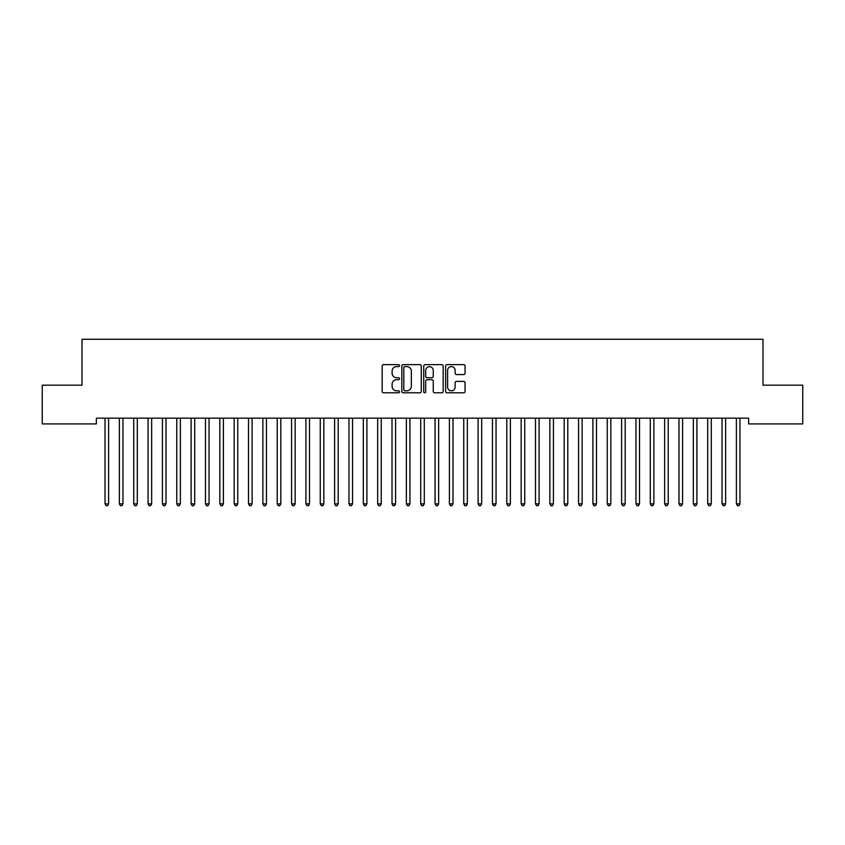 <?xml version="1.0" encoding="UTF-8"?>
<svg xmlns="http://www.w3.org/2000/svg" width="845" height="845" viewBox="0 0 845 845"><rect width="100%" height="100%" fill="white"/><g stroke="black" fill="none" stroke-linecap="round" stroke-linejoin="round"><path stroke-width="1.27" d="M399.537 365.621A0.982 0.982 0 0 0 398.555 364.639L383.588 364.639A1.405 1.405 0 0 0 382.183 366.043L382.183 391.393A1.405 1.405 0 0 0 383.588 392.809L398.555 392.809A0.982 0.982 0 0 0 399.537 391.816A0.982 0.982 0 0 0 398.555 390.834L396.622 390.834A4.51 4.51 0 0 1 392.112 386.323L392.112 384.211A4.51 4.51 0 0 1 396.622 379.711L398.555 379.711A0.982 0.982 0 0 0 399.537 378.718A0.982 0.982 0 0 0 398.555 377.736L396.622 377.736A4.51 4.51 0 0 1 392.112 373.226L392.112 371.113A4.51 4.51 0 0 1 396.622 366.603L398.555 366.603A0.982 0.982 0 0 0 399.537 365.621M463.662 374.567A1.405 1.405 0 0 0 465.067 373.163L465.067 366.043A1.405 1.405 0 0 0 463.662 364.639L447.047 364.639A1.405 1.405 0 0 0 445.632 366.043L445.632 391.393A1.405 1.405 0 0 0 447.047 392.809L463.662 392.809A1.405 1.405 0 0 0 465.067 391.393L465.067 382.806A1.405 1.405 0 0 0 463.662 381.401L456.553 381.401A1.405 1.405 0 0 0 455.138 382.806L455.138 387.063A3.771 3.771 0 0 1 451.378 390.834A3.771 3.771 0 0 1 447.607 387.063L447.607 370.374A3.771 3.771 0 0 1 451.378 366.603A3.771 3.771 0 0 1 455.138 370.374L455.138 373.163A1.405 1.405 0 0 0 456.553 374.567L463.662 374.567M748.649 418.18L96.351 418.18L96.351 423.915L42.25 423.915L42.25 385.183L81.997 385.183L81.997 339.257L763.003 339.257L763.003 385.183L802.75 385.183L802.75 423.915L748.649 423.915L748.649 418.18M421.264 366.043A1.405 1.405 0 0 0 419.859 364.639L403.245 364.639A1.405 1.405 0 0 0 401.829 366.043L401.829 391.393A1.405 1.405 0 0 0 403.245 392.809L419.859 392.809A1.405 1.405 0 0 0 421.264 391.393L421.264 366.043M425.141 364.639L441.755 364.639A1.405 1.405 0 0 1 443.171 366.043L443.171 391.393A1.405 1.405 0 0 1 441.755 392.809L434.647 392.809A1.405 1.405 0 0 1 433.242 391.393L433.242 381.116A1.405 1.405 0 0 0 431.827 379.711L427.116 379.711A1.405 1.405 0 0 0 425.7 381.116L425.7 391.816A0.982 0.982 0 0 1 424.718 392.809A0.982 0.982 0 0 1 423.736 391.816L423.736 366.043A1.405 1.405 0 0 1 425.141 364.639M404.787 366.603A0.982 0.982 0 0 0 403.804 367.596L403.804 389.851A0.982 0.982 0 0 0 404.787 390.834L406.836 390.834A4.51 4.51 0 0 0 411.335 386.323L411.335 371.113A4.51 4.51 0 0 0 406.836 366.603L404.787 366.603M433.242 370.448A3.771 3.771 0 0 0 429.471 366.677A3.771 3.771 0 0 0 425.7 370.448L425.7 376.331A1.405 1.405 0 0 0 427.116 377.736L431.827 377.736A1.405 1.405 0 0 0 433.242 376.331L433.242 370.448M104.843 418.18L104.928 418.391A1.436 1.436 -179.3 0 1 105.023 418.93L105.023 503.873L108.614 503.873L108.614 418.93A1.436 1.436 -179.3 0 1 108.72 418.391L108.804 418.18M108.614 503.873L107.537 505.743L106.1 505.743L105.023 503.873M119.187 418.18L119.272 418.391A1.436 1.436 -179.3 0 1 119.377 418.93L119.377 503.873L122.969 503.873L122.969 418.93A1.436 1.436 -179.3 0 1 123.064 418.391L123.148 418.18M122.969 503.873L121.891 505.743L120.455 505.743L119.377 503.873M133.542 418.18L133.626 418.391A1.436 1.436 -179.3 0 1 133.721 418.93L133.721 503.873L137.312 503.873L137.312 418.93A1.436 1.436 -179.3 0 1 137.418 418.391L137.503 418.18M137.312 503.873L136.235 505.743L134.799 505.743L133.721 503.873M147.886 418.18L147.97 418.391A1.436 1.436 -179.3 0 1 148.076 418.93L148.076 503.873L151.656 503.873L151.656 418.93A1.436 1.436 -179.3 0 1 151.762 418.391L151.846 418.18M151.656 503.873L150.59 505.743L149.153 505.743L148.076 503.873M162.24 418.18L162.325 418.391A1.436 1.436 -179.3 0 1 162.42 418.93L162.42 503.873L166.011 503.873L166.011 418.93A1.436 1.436 -179.3 0 1 166.116 418.391L166.201 418.18M166.011 503.873L164.933 505.743L163.497 505.743L162.42 503.873M176.584 418.18L176.668 418.391A1.436 1.436 -179.3 0 1 176.774 418.93L176.774 503.873L180.355 503.873L180.355 418.93A1.436 1.436 -179.3 0 1 180.46 418.391L180.545 418.18M180.355 503.873L179.288 505.743L177.851 505.743L176.774 503.873M190.928 418.18L191.023 418.391A1.436 1.436 -179.3 0 1 191.118 418.93L191.118 503.873L194.709 503.873L194.709 418.93A1.436 1.436 -179.3 0 1 194.815 418.391L194.899 418.18M194.709 503.873L193.632 505.743L192.195 505.743L191.118 503.873M205.282 418.18L205.367 418.391A1.436 1.436 -179.3 0 1 205.472 418.93L205.472 503.873L209.053 503.873L209.053 418.93A1.436 1.436 -179.3 0 1 209.159 418.391L209.243 418.18M209.053 503.873L207.986 505.743L206.55 505.743L205.472 503.873M219.626 418.18L219.711 418.391A1.436 1.436 -179.3 0 1 219.816 418.93L219.816 503.873L223.407 503.873L223.407 418.93A1.436 1.436 -179.3 0 1 223.513 418.391L223.598 418.18M223.407 503.873L222.33 505.743L220.894 505.743L219.816 503.873M233.98 418.18L234.065 418.391A1.436 1.436 -179.3 0 1 234.171 418.93L234.171 503.873L237.751 503.873L237.751 418.93A1.436 1.436 -179.3 0 1 237.857 418.391L237.941 418.18M237.751 503.873L236.684 505.743L235.248 505.743L234.171 503.873M248.324 418.18L248.409 418.391A1.436 1.436 -179.3 0 1 248.514 418.93L248.514 503.873L252.106 503.873L252.106 418.93A1.436 1.436 -179.3 0 1 252.211 418.391L252.296 418.18M252.106 503.873L251.028 505.743L249.592 505.743L248.514 503.873M262.679 418.18L262.763 418.391A1.436 1.436 -179.3 0 1 262.869 418.93L262.869 503.873L266.45 503.873L266.45 418.93A1.436 1.436 -179.3 0 1 266.555 418.391L266.64 418.18M266.45 503.873L265.383 505.743L263.946 505.743L262.869 503.873M277.023 418.18L277.107 418.391A1.436 1.436 -179.3 0 1 277.213 418.93L277.213 503.873L280.804 503.873L280.804 418.93A1.436 1.436 -179.3 0 1 280.91 418.391L280.994 418.18M280.804 503.873L279.727 505.743L278.29 505.743L277.213 503.873M291.377 418.18L291.462 418.391A1.436 1.436 -179.3 0 1 291.567 418.93L291.567 503.873L295.148 503.873L295.148 418.93A1.436 1.436 -179.3 0 1 295.254 418.391L295.338 418.18M295.148 503.873L294.081 505.743L292.645 505.743L291.567 503.873M305.721 418.18L305.805 418.391A1.436 1.436 -179.3 0 1 305.911 418.93L305.911 503.873L309.502 503.873L309.502 418.93A1.436 1.436 -179.3 0 1 309.608 418.391L309.692 418.18M309.502 503.873L308.425 505.743L306.988 505.743L305.911 503.873M320.075 418.18L320.16 418.391A1.436 1.436 -179.3 0 1 320.266 418.93L320.266 503.873L323.846 503.873L323.846 418.93A1.436 1.436 -179.3 0 1 323.952 418.391L324.036 418.18M323.846 503.873L322.769 505.743L321.343 505.743L320.266 503.873M334.419 418.18L334.504 418.391A1.436 1.436 -179.3 0 1 334.609 418.93L334.609 503.873L338.201 503.873L338.201 418.93A1.436 1.436 -179.3 0 1 338.306 418.391L338.391 418.18M338.201 503.873L337.123 505.743L335.687 505.743L334.609 503.873M348.774 418.18L348.858 418.391A1.436 1.436 -179.3 0 1 348.964 418.93L348.964 503.873L352.545 503.873L352.545 418.93A1.436 1.436 -179.3 0 1 352.65 418.391L352.735 418.18M352.545 503.873L351.467 505.743L350.041 505.743L348.964 503.873M363.118 418.18L363.202 418.391A1.436 1.436 -179.3 0 1 363.308 418.93L363.308 503.873L366.899 503.873L366.899 418.93A1.436 1.436 -179.3 0 1 367.005 418.391L367.089 418.18M366.899 503.873L365.822 505.743L364.385 505.743L363.308 503.873M377.472 418.18L377.557 418.391A1.436 1.436 -179.3 0 1 377.662 418.93L377.662 503.873L381.243 503.873L381.243 418.93A1.436 1.436 -179.3 0 1 381.349 418.391L381.433 418.18M381.243 503.873L380.166 505.743L378.74 505.743L377.662 503.873M391.816 418.18L391.9 418.391A1.436 1.436 -179.3 0 1 392.006 418.93L392.006 503.873L395.597 503.873L395.597 418.93A1.436 1.436 -179.3 0 1 395.703 418.391L395.787 418.18M395.597 503.873L394.52 505.743L393.083 505.743L392.006 503.873M406.17 418.18L406.255 418.391A1.436 1.436 -179.3 0 1 406.361 418.93L406.361 503.873L409.941 503.873L409.941 418.93A1.436 1.436 -179.3 0 1 410.047 418.391L410.131 418.18M409.941 503.873L408.864 505.743L407.438 505.743L406.361 503.873M420.514 418.18L420.599 418.391A1.436 1.436 -179.3 0 1 420.704 418.93L420.704 503.873L424.296 503.873L424.296 418.93A1.436 1.436 -179.3 0 1 424.401 418.391L424.486 418.18M424.296 503.873L423.218 505.743L421.782 505.743L420.704 503.873M434.869 418.18L434.953 418.391A1.436 1.436 -179.3 0 1 435.059 418.93L435.059 503.873L438.639 503.873L438.639 418.93A1.436 1.436 -179.3 0 1 438.745 418.391L438.83 418.18M438.639 503.873L437.562 505.743L436.136 505.743L435.059 503.873M449.213 418.18L449.297 418.391A1.436 1.436 -179.3 0 1 449.403 418.93L449.403 503.873L452.994 503.873L452.994 418.93A1.436 1.436 -179.3 0 1 453.1 418.391L453.184 418.18M452.994 503.873L451.917 505.743L450.48 505.743L449.403 503.873M463.567 418.18L463.651 418.391A1.436 1.436 -179.3 0 1 463.757 418.93L463.757 503.873L467.338 503.873L467.338 418.93A1.436 1.436 -179.3 0 1 467.443 418.391L467.528 418.18M467.338 503.873L466.26 505.743L464.834 505.743L463.757 503.873M477.911 418.18L477.995 418.391A1.436 1.436 -179.3 0 1 478.101 418.93L478.101 503.873L481.692 503.873L481.692 418.93A1.436 1.436 -179.3 0 1 481.798 418.391L481.882 418.18M481.692 503.873L480.615 505.743L479.178 505.743L478.101 503.873M492.265 418.18L492.35 418.391A1.436 1.436 -179.3 0 1 492.455 418.93L492.455 503.873L496.036 503.873L496.036 418.93A1.436 1.436 -179.3 0 1 496.142 418.391L496.226 418.18M496.036 503.873L494.959 505.743L493.533 505.743L492.455 503.873M506.609 418.18L506.694 418.391A1.436 1.436 -179.3 0 1 506.799 418.93L506.799 503.873L510.391 503.873L510.391 418.93A1.436 1.436 -179.3 0 1 510.496 418.391L510.581 418.18M510.391 503.873L509.313 505.743L507.877 505.743L506.799 503.873M520.964 418.18L521.048 418.391A1.436 1.436 -179.3 0 1 521.154 418.93L521.154 503.873L524.734 503.873L524.734 418.93A1.436 1.436 -179.3 0 1 524.84 418.391L524.925 418.18M524.734 503.873L523.657 505.743L522.231 505.743L521.154 503.873M535.308 418.18L535.392 418.391A1.436 1.436 -179.3 0 1 535.498 418.93L535.498 503.873L539.089 503.873L539.089 418.93A1.436 1.436 -179.3 0 1 539.194 418.391L539.279 418.18M539.089 503.873L538.011 505.743L536.575 505.743L535.498 503.873M549.662 418.18L549.746 418.391A1.436 1.436 -179.3 0 1 549.852 418.93L549.852 503.873L553.433 503.873L553.433 418.93A1.436 1.436 -179.3 0 1 553.538 418.391L553.623 418.18M553.433 503.873L552.355 505.743L550.919 505.743L549.852 503.873M564.006 418.18L564.09 418.391A1.436 1.436 -179.3 0 1 564.196 418.93L564.196 503.873L567.787 503.873L567.787 418.93A1.436 1.436 -179.3 0 1 567.893 418.391L567.977 418.18M567.787 503.873L566.71 505.743L565.273 505.743L564.196 503.873M578.36 418.18L578.445 418.391A1.436 1.436 -179.3 0 1 578.55 418.93L578.55 503.873L582.131 503.873L582.131 418.93A1.436 1.436 -179.3 0 1 582.237 418.391L582.321 418.18M582.131 503.873L581.054 505.743L579.617 505.743L578.55 503.873M592.704 418.18L592.789 418.391A1.436 1.436 -179.3 0 1 592.894 418.93L592.894 503.873L596.486 503.873L596.486 418.93A1.436 1.436 -179.3 0 1 596.591 418.391L596.676 418.18M596.486 503.873L595.408 505.743L593.972 505.743L592.894 503.873M607.059 418.18L607.143 418.391A1.436 1.436 -179.3 0 1 607.249 418.93L607.249 503.873L610.829 503.873L610.829 418.93A1.436 1.436 -179.3 0 1 610.935 418.391L611.019 418.18M610.829 503.873L609.752 505.743L608.315 505.743L607.249 503.873M621.402 418.18L621.487 418.391A1.436 1.436 -179.3 0 1 621.593 418.93L621.593 503.873L625.184 503.873L625.184 418.93A1.436 1.436 -179.3 0 1 625.289 418.391L625.374 418.18M625.184 503.873L624.106 505.743L622.67 505.743L621.593 503.873M635.757 418.18L635.841 418.391A1.436 1.436 -179.3 0 1 635.947 418.93L635.947 503.873L639.528 503.873L639.528 418.93A1.436 1.436 -179.3 0 1 639.633 418.391L639.718 418.18M639.528 503.873L638.45 505.743L637.014 505.743L635.947 503.873M650.101 418.18L650.185 418.391A1.436 1.436 -179.3 0 1 650.291 418.93L650.291 503.873L653.882 503.873L653.882 418.93A1.436 1.436 -179.3 0 1 653.977 418.391L654.072 418.18M653.882 503.873L652.805 505.743L651.368 505.743L650.291 503.873M664.455 418.18L664.54 418.391A1.436 1.436 -179.3 0 1 664.645 418.93L664.645 503.873L668.226 503.873L668.226 418.93A1.436 1.436 -179.3 0 1 668.332 418.391L668.416 418.18M668.226 503.873L667.149 505.743L665.712 505.743L664.645 503.873M678.799 418.18L678.884 418.391A1.436 1.436 -179.3 0 1 678.989 418.93L678.989 503.873L682.58 503.873L682.58 418.93A1.436 1.436 -179.3 0 1 682.675 418.391L682.76 418.18M682.58 503.873L681.503 505.743L680.067 505.743L678.989 503.873M693.153 418.18L693.238 418.391A1.436 1.436 -179.3 0 1 693.344 418.93L693.344 503.873L696.924 503.873L696.924 418.93A1.436 1.436 -179.3 0 1 697.03 418.391L697.114 418.18M696.924 503.873L695.847 505.743L694.41 505.743L693.344 503.873M707.497 418.18L707.582 418.391A1.436 1.436 -179.3 0 1 707.687 418.93L707.687 503.873L711.279 503.873L711.279 418.93A1.436 1.436 -179.3 0 1 711.374 418.391L711.458 418.18M711.279 503.873L710.201 505.743L708.765 505.743L707.687 503.873M721.852 418.18L721.936 418.391A1.436 1.436 -179.3 0 1 722.031 418.93L722.031 503.873L725.623 503.873L725.623 418.93A1.436 1.436 -179.3 0 1 725.728 418.391L725.813 418.18M725.623 503.873L724.545 505.743L723.109 505.743L722.031 503.873M736.196 418.18L736.28 418.391A1.436 1.436 -179.3 0 1 736.386 418.93L736.386 503.873L739.977 503.873L739.977 418.93A1.436 1.436 -179.3 0 1 740.072 418.391L740.157 418.18M739.977 503.873L738.9 505.743L737.463 505.743L736.386 503.873"/></g></svg>
